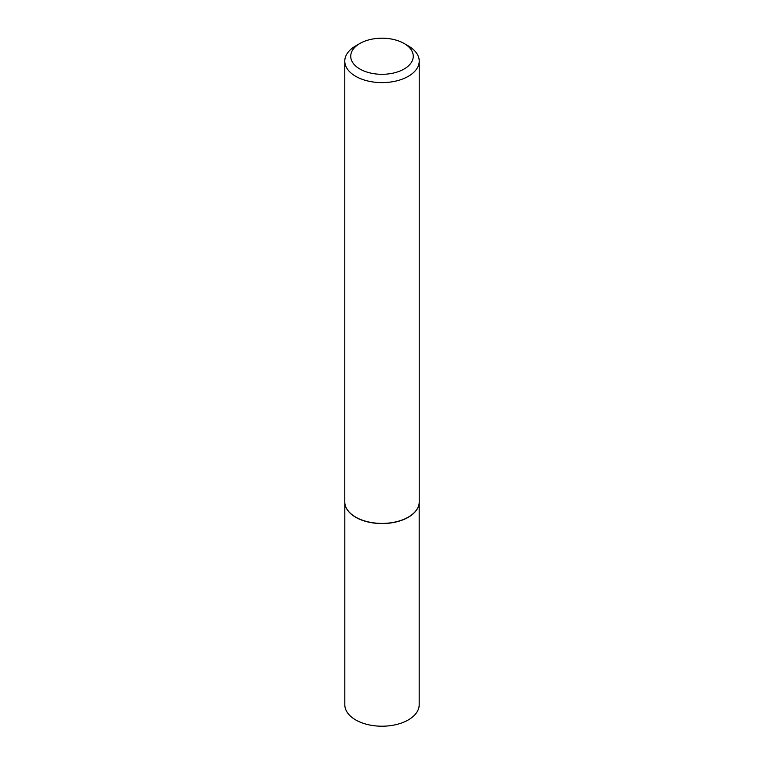 <?xml version="1.0" encoding="UTF-8"?>
<svg xmlns="http://www.w3.org/2000/svg" width="764" height="764" viewBox="0 0 764 764"><rect width="100%" height="100%" fill="white"/><g stroke="black" fill="none" stroke-linecap="round" stroke-linejoin="round"><path stroke-width="1.15" d="M418.92 504.679A37.188 21.468 180 0 1 418.901 504.765A37.188 21.468 180 0 1 394.062 522.404A37.188 21.468 180 0 1 355.699 517.276A37.188 21.468 180 0 1 345.099 504.765A37.188 21.468 180 0 1 345.08 504.679M419.188 502.874L419.188 704.742A37.188 21.468 180 0 1 396.229 724.578A37.188 21.468 180 0 1 355.699 719.927A37.188 21.468 180 0 1 344.812 704.742L344.812 502.874M419.226 61.12L419.226 501.919A37.226 21.497 180 0 1 418.939 504.593A37.226 21.497 180 0 1 394.071 522.251A37.226 21.497 180 0 1 355.671 517.113A37.226 21.497 180 0 1 345.061 504.593A37.226 21.497 180 0 1 344.774 501.919L344.774 61.12A37.226 21.497 180 0 1 355.671 45.916L359.882 43.491A31.276 18.059 0 0 0 359.882 69.018A31.276 18.059 0 0 0 404.108 69.018A31.276 18.059 0 0 0 404.118 43.491L408.329 45.916A37.226 21.497 180 0 1 419.226 61.12A37.226 21.497 180 0 1 396.249 80.974A37.226 21.497 180 0 1 355.671 76.314A37.226 21.497 180 0 1 344.774 61.12M408.329 45.916L404.118 43.491A31.276 18.059 0 0 0 359.882 43.491"/></g></svg>
